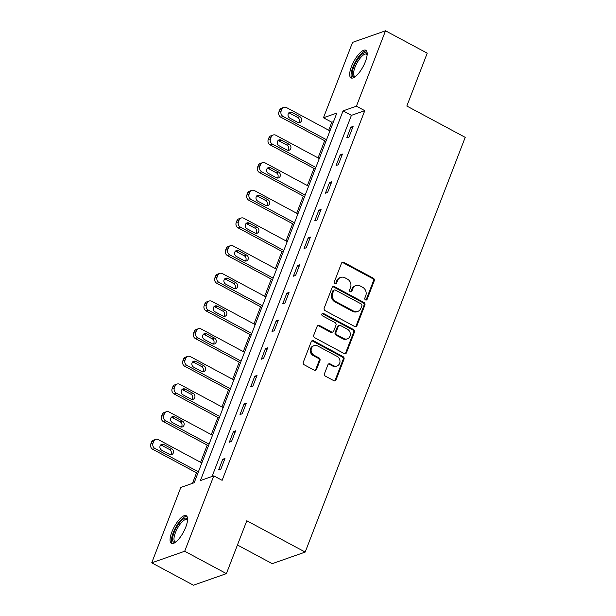 <?xml version="1.0" encoding="UTF-8"?>
<svg xmlns="http://www.w3.org/2000/svg" width="616" height="616" viewBox="0 0 616 616"><rect width="100%" height="100%" fill="white"/><g stroke="black" fill="none" stroke-linecap="round" stroke-linejoin="round"><path stroke-width="0.92" d="M365.504 299.9A1.378 1.217 70.6 0 0 367.121 299.291L374.259 280.796A1.971 1.74 70.6 0 0 373.296 278.17L343.82 262.362A1.971 1.74 70.6 0 0 341.51 263.225L334.373 281.728A1.378 1.217 70.6 0 0 335.974 283.645A1.378 1.217 70.6 0 0 336.659 282.952L337.583 280.565A6.314 5.575 70.6 0 1 340.733 277.408A6.314 5.575 70.6 0 1 344.975 277.801L347.432 279.117A6.314 5.575 70.6 0 1 350.519 287.503L349.595 289.897A1.378 1.217 70.6 0 0 351.205 291.815A1.378 1.217 70.6 0 0 351.89 291.122L352.814 288.727A6.314 5.575 70.6 0 1 355.963 285.578A6.314 5.575 70.6 0 1 360.206 285.97L362.662 287.287A6.314 5.575 70.6 0 1 365.75 295.672L364.826 298.067A1.378 1.217 70.6 0 0 365.504 299.9M365.95 300.038A1.378 1.217 70.6 0 0 366.227 299.607L373.365 281.104A1.971 1.74 70.6 0 0 372.403 278.486L342.927 262.678A1.971 1.74 70.6 0 0 342.072 262.47M335.497 283.699A1.378 1.217 70.6 0 0 335.774 283.268L336.698 280.873L337.583 280.565M350.72 291.869A1.378 1.217 70.6 0 0 351.005 291.437L351.929 289.043L352.814 288.727M171.872 531.985A15.685 5.298 118.2 0 1 186.24 515.723A15.685 5.298 118.2 0 1 185.77 527.103A15.685 5.298 118.2 0 1 171.402 543.366A15.685 5.298 118.2 0 1 171.872 531.985M351.474 66.528A15.685 5.298 118.2 0 1 365.842 50.258A15.685 5.298 118.2 0 1 365.373 61.646A15.685 5.298 118.2 0 1 351.012 77.909A15.685 5.298 118.2 0 1 351.474 66.528M324.517 373.589A1.971 1.74 70.6 0 0 325.487 376.207L333.757 380.642A1.971 1.74 70.6 0 0 336.067 379.779L343.99 359.236A1.971 1.74 70.6 0 0 343.027 356.61L313.552 340.802A1.971 1.74 70.6 0 0 311.242 341.664L303.311 362.208A1.971 1.74 70.6 0 0 304.281 364.834L314.268 370.185A1.971 1.74 70.6 0 0 316.578 369.323L319.974 360.529A1.971 1.74 70.6 0 0 319.003 357.911L314.052 355.255A5.282 4.666 70.6 0 1 311.111 350.165A5.282 4.666 70.6 0 1 314.098 345.615A5.282 4.666 70.6 0 1 317.648 345.938L337.052 356.348A5.282 4.666 70.6 0 1 339.986 361.438A5.282 4.666 70.6 0 1 337.006 365.989A5.282 4.666 70.6 0 1 333.456 365.665L330.222 363.933A1.971 1.74 70.6 0 0 327.912 364.795L324.517 373.589M385.516 30.8L427.227 53.176L406.83 106.037L465.219 137.353L305.19 552.082L246.8 520.759L226.403 573.619L184.692 551.251L151.729 562.824L180.819 487.441L194.186 482.744L336.829 113.075L323.462 117.764L352.552 42.381L385.516 30.8L356.425 106.191L343.066 110.88L200.416 480.557L213.783 475.86L184.692 551.251M213.783 475.86L222.122 480.334L364.772 110.664L356.425 106.191M354.647 326.488A1.971 1.74 70.6 0 0 356.957 325.625L364.888 305.082A1.971 1.74 70.6 0 0 363.917 302.464L334.45 286.656A1.971 1.74 70.6 0 0 332.139 287.518L324.209 308.062A1.971 1.74 70.6 0 0 325.171 310.68L354.647 326.488M354.439 332.155L346.508 352.706A1.971 1.74 70.6 0 1 344.205 353.569L314.73 337.753A1.971 1.74 70.6 0 1 313.76 335.135L317.155 326.341A1.971 1.74 70.6 0 1 319.465 325.479L331.416 331.893A1.971 1.74 70.6 0 0 333.726 331.031L335.974 325.194A1.971 1.74 70.6 0 0 335.012 322.576L322.568 315.9A1.378 1.217 70.6 0 1 323.508 313.467L353.476 329.537A1.971 1.74 70.6 0 1 354.439 332.155L353.546 332.471L345.622 353.014L346.508 352.706M237.445 545.006L272.226 563.663L305.19 552.082M364.772 110.664L351.405 115.354L212.066 476.461M350.881 127.196L346.777 137.838L349.002 137.06L353.107 126.411L350.881 127.196L352.475 128.051M340.201 154.87L336.097 165.511L338.323 164.726L342.427 154.085L340.201 154.87L341.795 155.725M329.522 182.536L325.417 193.185L327.643 192.4L331.755 181.759L329.522 182.536L331.123 183.399M318.849 210.21L314.738 220.859L316.971 220.074L321.075 209.432L318.849 210.21L320.443 211.065M308.169 237.884L304.065 248.525L306.291 247.748L310.395 237.098L308.169 237.884L309.763 238.739M297.49 265.558L293.385 276.199L295.611 275.421L299.723 264.772L297.49 265.558L299.083 266.412M286.817 293.231L282.705 303.873L284.931 303.087L289.043 292.446L286.817 293.231L288.411 294.086M276.137 320.897L272.026 331.547L274.259 330.761L278.363 320.12L276.137 320.897L277.731 321.76M265.457 348.571L261.353 359.213L263.579 358.435L267.683 347.794L265.457 348.571L267.051 349.426M254.778 376.245L250.674 386.887L252.899 386.109L257.011 375.46L254.778 376.245L256.379 377.1M244.105 403.919L239.994 414.56L242.227 413.775L246.331 403.133L244.105 403.919L245.699 404.774M233.425 431.593L229.321 442.234L231.547 441.449L235.651 430.807L233.425 431.593L235.019 432.447M222.746 459.259L218.642 469.908L220.867 469.123L224.971 458.481L222.746 459.259L224.34 460.121M333.525 121.637L331.808 122.237L328.728 130.222M324.671 140.725L318.048 157.896M313.991 168.399L307.369 185.562M303.318 196.073L296.696 213.236M292.639 223.747L286.017 240.91M281.959 251.42L275.337 268.584M271.286 279.087L264.657 296.257M260.606 306.76L253.985 323.924M249.927 334.434L243.305 351.597M239.247 362.108L232.625 379.271M228.575 389.782L221.945 406.945M217.895 417.448L211.273 434.619M207.215 445.122L200.593 462.285M196.535 472.795L192.469 483.344M226.403 573.619L193.439 585.2L151.729 562.824M331.808 122.237L323.462 117.764M351.405 115.354L343.066 110.88M355.963 285.578L355.07 285.893A6.314 5.575 70.6 0 0 351.929 289.043M340.733 277.408L339.84 277.724A6.314 5.575 70.6 0 0 336.698 280.873M355.509 326.703A1.971 1.74 70.6 0 0 356.071 325.941L363.994 305.397A1.971 1.74 70.6 0 0 363.032 302.779L333.556 286.964A1.971 1.74 70.6 0 0 332.702 286.756M361.854 305.767A1.378 1.217 70.6 0 0 361.176 303.934L335.304 290.059A1.378 1.217 70.6 0 0 333.687 290.66L332.717 293.185A6.314 5.575 70.6 0 0 335.805 301.57L353.492 311.057A6.314 5.575 70.6 0 0 357.734 311.442A6.314 5.575 70.6 0 0 360.884 308.293L361.854 305.767M334.38 289.974L333.487 290.282A1.378 1.217 70.6 0 0 332.802 290.975L333.687 290.66M357.734 311.442L356.841 311.758A6.314 5.575 70.6 0 1 352.598 311.365L334.911 301.879A6.314 5.575 70.6 0 1 331.824 293.501L332.802 290.975M345.06 353.776A1.971 1.74 70.6 0 0 345.622 353.014M332.74 332.016L331.855 332.324A1.971 1.74 70.6 0 1 330.522 332.209L318.572 325.795A1.971 1.74 70.6 0 0 317.717 325.587M353.546 332.471A1.971 1.74 70.6 0 0 352.583 329.853L322.615 313.775A1.378 1.217 70.6 0 0 322.168 313.636M343.82 338.546A5.282 4.666 70.6 0 0 347.37 338.869A5.282 4.666 70.6 0 0 350.35 334.319A5.282 4.666 70.6 0 0 347.416 329.229L340.579 325.564A1.971 1.74 70.6 0 0 338.269 326.426L336.02 332.263A1.971 1.74 70.6 0 0 336.983 334.881L343.82 338.546L342.927 338.862A5.282 4.666 70.6 0 0 346.477 339.185L347.37 338.869M339.254 325.44L338.361 325.756A1.971 1.74 70.6 0 0 337.375 326.742L338.269 326.426M342.927 338.862L336.097 335.189A1.971 1.74 70.6 0 1 335.127 332.571L337.375 326.742M337.006 365.989L336.113 366.304A5.282 4.666 70.6 0 1 332.563 365.981L329.329 364.241A1.971 1.74 70.6 0 0 328.474 364.033M314.098 345.615L313.205 345.93A5.282 4.666 70.6 0 0 310.225 350.481A5.282 4.666 70.6 0 0 313.159 355.571L314.052 355.255M315.123 370.393A1.971 1.74 70.6 0 0 315.685 369.639L319.08 360.845A1.971 1.74 70.6 0 0 318.11 358.227L313.159 355.571M334.611 380.85A1.971 1.74 70.6 0 0 335.173 380.095L343.104 359.544A1.971 1.74 70.6 0 0 342.134 356.926L312.659 341.118A1.971 1.74 70.6 0 0 311.804 340.91M326.534 139.747L283.114 116.455A4.019 3.55 70.6 0 1 281.142 111.119L281.828 109.348A4.019 3.55 70.6 0 1 283.83 107.338A4.019 3.55 70.6 0 1 286.532 107.592L329.953 130.885M325.903 141.387L280.888 117.24A4.019 3.55 -109.4 0 1 278.917 111.904L279.602 110.125A4.019 3.55 -109.4 0 1 281.604 108.123L283.83 107.338M298.691 122.692A3.219 2.841 70.6 0 0 297.705 117.487L289.697 113.19A3.219 2.841 70.6 0 0 288.742 112.874M289.736 118.079L297.744 122.376A3.219 2.841 70.6 0 0 299.93 116.701L291.922 112.405A3.219 2.841 70.6 0 0 289.736 118.079M355.116 76.784A13.575 4.582 118.2 0 1 352.76 69.916A13.575 4.582 118.2 0 1 360.753 55.486A13.575 4.582 118.2 0 1 367.175 54.3M367.144 54.755A12.574 4.243 -61.8 0 0 366.535 54.169A12.574 4.243 -61.8 0 0 361.515 56.626A12.574 4.243 -61.8 0 0 354.685 68.137A12.574 4.243 -61.8 0 0 354.654 76.322A12.574 4.243 -61.8 0 0 355.478 76.507M366.512 50.866A15.585 5.267 -61.8 0 0 360.907 54.108A15.585 5.267 -61.8 0 0 352.729 67.552A15.585 5.267 -61.8 0 0 351.882 78.132M175.506 542.242A13.575 4.582 118.2 0 1 174.143 532.37A13.575 4.582 118.2 0 1 181.82 520.281A13.575 4.582 118.2 0 1 187.564 519.758M187.534 520.22A12.574 4.243 -61.8 0 0 186.933 519.627A12.574 4.243 -61.8 0 0 175.421 532.663A12.574 4.243 -61.8 0 0 175.044 541.787A12.574 4.243 -61.8 0 0 175.868 541.965M186.91 516.323A15.585 5.267 -61.8 0 0 173.25 532.686A15.585 5.267 -61.8 0 0 172.28 543.589M315.854 167.421L272.434 144.129A4.019 3.55 70.6 0 1 270.47 138.792L271.148 137.022A4.019 3.55 70.6 0 1 273.158 135.012A4.019 3.55 70.6 0 1 275.86 135.258L319.281 158.551M315.223 169.061L270.208 144.914A4.019 3.55 -109.4 0 1 268.237 139.578L268.923 137.799A4.019 3.55 -109.4 0 1 270.925 135.797L273.158 135.012M288.019 150.366A3.219 2.841 70.6 0 0 287.025 145.16L279.017 140.864A3.219 2.841 70.6 0 0 278.07 140.548M279.056 145.753L287.064 150.05A3.219 2.841 70.6 0 0 289.25 144.375L281.25 140.078A3.219 2.841 70.6 0 0 279.056 145.753M305.182 195.095L261.754 171.802A4.019 3.55 70.6 0 1 259.79 166.466L260.476 164.688A4.019 3.55 70.6 0 1 262.478 162.686A4.019 3.55 70.6 0 1 265.18 162.932L308.601 186.225M304.543 196.735L259.529 172.588A4.019 3.55 -109.4 0 1 257.565 167.244L258.243 165.473A4.019 3.55 -109.4 0 1 260.252 163.471L262.478 162.686M277.339 178.039A3.219 2.841 70.6 0 0 276.345 172.826L268.345 168.53A3.219 2.841 70.6 0 0 267.39 168.222M268.376 173.427L276.384 177.724A3.219 2.841 70.6 0 0 278.578 172.049L270.57 167.752A3.219 2.841 70.6 0 0 268.376 173.427M294.502 222.769L251.082 199.476A4.019 3.55 70.6 0 1 249.11 194.14L249.796 192.361A4.019 3.55 70.6 0 1 251.798 190.359A4.019 3.55 70.6 0 1 254.5 190.606L297.921 213.898M293.87 224.401L248.849 200.254A4.019 3.55 -109.4 0 1 246.885 194.918L247.57 193.147A4.019 3.55 -109.4 0 1 249.572 191.137L251.798 190.359M266.659 205.713A3.219 2.841 70.6 0 0 265.673 200.5L257.665 196.204A3.219 2.841 70.6 0 0 256.71 195.888M257.704 201.101L265.712 205.398A3.219 2.841 70.6 0 0 267.898 199.715L259.89 195.426A3.219 2.841 70.6 0 0 257.704 201.101M283.822 250.442L240.402 227.15A4.019 3.55 70.6 0 1 238.43 221.806L239.116 220.035A4.019 3.55 70.6 0 1 241.118 218.033A4.019 3.55 70.6 0 1 243.82 218.28L287.249 241.572M283.191 252.075L238.176 227.928A4.019 3.55 -109.4 0 1 236.205 222.592L236.89 220.821A4.019 3.55 -109.4 0 1 238.893 218.811L241.118 218.033M255.979 233.379A3.219 2.841 70.6 0 0 254.993 228.174L246.985 223.877A3.219 2.841 70.6 0 0 246.03 223.562M247.024 228.775L255.032 233.064A3.219 2.841 70.6 0 0 257.219 227.389L249.21 223.092A3.219 2.841 70.6 0 0 247.024 228.775M273.142 278.109L229.722 254.816A4.019 3.55 70.6 0 1 227.758 249.48L228.444 247.709A4.019 3.55 70.6 0 1 230.446 245.699A4.019 3.55 70.6 0 1 233.148 245.946L276.569 269.238M272.511 279.749L227.496 255.601A4.019 3.55 -109.4 0 1 225.525 250.265L226.211 248.487A4.019 3.55 -109.4 0 1 228.213 246.485L230.446 245.699M245.307 261.053A3.219 2.841 70.6 0 0 244.313 255.848L236.305 251.551A3.219 2.841 70.6 0 0 235.358 251.236M236.344 256.441L244.352 260.737A3.219 2.841 70.6 0 0 246.546 255.062L238.538 250.766A3.219 2.841 70.6 0 0 236.344 256.441M262.47 305.782L219.042 282.49A4.019 3.55 70.6 0 1 217.078 277.154L217.764 275.383A4.019 3.55 70.6 0 1 219.766 273.373A4.019 3.55 70.6 0 1 222.468 273.62L265.889 296.912M261.839 307.423L216.817 283.275A4.019 3.55 -109.4 0 1 214.853 277.939L215.538 276.161A4.019 3.55 -109.4 0 1 217.54 274.159L219.766 273.373M234.627 288.727A3.219 2.841 70.6 0 0 233.641 283.514L225.633 279.225A3.219 2.841 70.6 0 0 224.678 278.909M225.664 284.115L233.672 288.411A3.219 2.841 70.6 0 0 235.866 282.736L227.858 278.44A3.219 2.841 70.6 0 0 225.664 284.115M251.79 333.456L208.37 310.164A4.019 3.55 70.6 0 1 206.399 304.828L207.084 303.049A4.019 3.55 70.6 0 1 209.086 301.047A4.019 3.55 70.6 0 1 211.789 301.293L255.209 324.586M251.159 335.096L206.137 310.949A4.019 3.55 -109.4 0 1 204.173 305.605L204.859 303.834A4.019 3.55 -109.4 0 1 206.86 301.832L209.086 301.047M223.947 316.401A3.219 2.841 70.6 0 0 222.961 311.188L214.953 306.891A3.219 2.841 70.6 0 0 213.998 306.583M214.992 311.788L223 316.085A3.219 2.841 70.6 0 0 225.186 310.41L217.179 306.113A3.219 2.841 70.6 0 0 214.992 311.788M241.11 361.13L197.69 337.838A4.019 3.55 70.6 0 1 195.719 332.501L196.404 330.723A4.019 3.55 70.6 0 1 198.414 328.721A4.019 3.55 70.6 0 1 201.109 328.967L244.537 352.26M240.479 362.762L195.464 338.615A4.019 3.55 -109.4 0 1 193.493 333.279L194.179 331.508A4.019 3.55 -109.4 0 1 196.181 329.498L198.414 328.721M213.267 344.075A3.219 2.841 70.6 0 0 212.281 338.862L204.273 334.565A3.219 2.841 70.6 0 0 203.326 334.249M204.312 339.462L212.32 343.759A3.219 2.841 70.6 0 0 214.507 338.076L206.499 333.787A3.219 2.841 70.6 0 0 204.312 339.462M230.43 388.796L187.01 365.511A4.019 3.55 70.6 0 1 185.046 360.168L185.732 358.397A4.019 3.55 70.6 0 1 187.734 356.395A4.019 3.55 70.6 0 1 190.436 356.641L233.857 379.933M229.799 390.436L184.785 366.289A4.019 3.55 -109.4 0 1 182.813 360.953L183.499 359.182A4.019 3.55 -109.4 0 1 185.508 357.172L187.734 356.395M202.595 371.741A3.219 2.841 70.6 0 0 201.601 366.535L193.593 362.239A3.219 2.841 70.6 0 0 192.646 361.923M193.632 367.136L201.64 371.425A3.219 2.841 70.6 0 0 203.834 365.75L195.826 361.453A3.219 2.841 70.6 0 0 193.632 367.136M219.758 416.47L176.338 393.177A4.019 3.55 70.6 0 1 174.367 387.841L175.052 386.07A4.019 3.55 70.6 0 1 177.054 384.061A4.019 3.55 70.6 0 1 179.756 384.307L223.177 407.6M219.127 418.11L174.105 393.963A4.019 3.55 -109.4 0 1 172.141 388.627L172.826 386.848A4.019 3.55 -109.4 0 1 174.829 384.846L177.054 384.061M191.915 399.414A3.219 2.841 70.6 0 0 190.929 394.209L182.921 389.913A3.219 2.841 70.6 0 0 181.966 389.597M182.952 394.802L190.96 399.099A3.219 2.841 70.6 0 0 193.155 393.424L185.147 389.127A3.219 2.841 70.6 0 0 182.952 394.802M209.078 444.144L165.658 420.851A4.019 3.55 70.6 0 1 163.687 415.515L164.372 413.744A4.019 3.55 70.6 0 1 166.374 411.734A4.019 3.55 70.6 0 1 169.077 411.981L212.497 435.273M208.447 445.784L163.433 421.637A4.019 3.55 -109.4 0 1 161.461 416.3L162.147 414.522A4.019 3.55 -109.4 0 1 164.149 412.52L166.374 411.734M181.235 427.088A3.219 2.841 70.6 0 0 180.249 421.875L172.241 417.586A3.219 2.841 70.6 0 0 171.286 417.271M172.28 422.476L180.288 426.773A3.219 2.841 70.6 0 0 182.475 421.098L174.467 416.801A3.219 2.841 70.6 0 0 172.28 422.476M198.398 471.817L154.978 448.525A4.019 3.55 70.6 0 1 153.014 443.189L153.692 441.41A4.019 3.55 70.6 0 1 155.702 439.408A4.019 3.55 70.6 0 1 158.404 439.655L201.825 462.947M197.767 473.458L152.753 449.303A4.019 3.55 -109.4 0 1 150.781 443.967L151.467 442.196A4.019 3.55 -109.4 0 1 153.469 440.186L155.702 439.408M170.563 454.762A3.219 2.841 70.6 0 0 169.569 449.549L161.561 445.252A3.219 2.841 70.6 0 0 160.614 444.937M161.6 450.15L169.608 454.446A3.219 2.841 70.6 0 0 171.795 448.771L163.787 444.475A3.219 2.841 70.6 0 0 161.6 450.15M366.227 299.607L367.121 299.291M335.774 283.268L336.659 282.952M351.005 291.437L351.89 291.122M342.927 262.678L343.82 262.362M372.403 278.486L373.296 278.17M373.365 281.104L374.259 280.796M333.556 286.964L334.45 286.656M363.032 302.779L363.917 302.464M363.994 305.397L364.888 305.082M356.071 325.941L356.957 325.625M331.824 293.501L332.717 293.185M334.911 301.879L335.805 301.57M352.598 311.365L353.492 311.057M318.572 325.795L319.465 325.479M330.522 332.209L331.416 331.893M322.615 313.775L323.508 313.467M352.583 329.853L353.476 329.537M335.127 332.571L336.02 332.263M336.097 335.189L336.983 334.881M329.329 364.241L330.222 363.933M332.563 365.981L333.456 365.665M318.11 358.227L319.003 357.911M319.08 360.845L319.974 360.529M315.685 369.639L316.578 369.323M312.659 341.118L313.552 340.802M342.134 356.926L343.027 356.61M343.104 359.544L343.99 359.236M335.173 380.095L336.067 379.779M283.114 116.455L280.888 117.24M281.828 109.348L279.602 110.125M281.142 111.119L278.917 111.904M289.697 113.19L291.922 112.405M297.705 117.487L299.93 116.701M272.434 144.129L270.208 144.914M271.148 137.022L268.923 137.799M270.47 138.792L268.237 139.578M279.017 140.864L281.25 140.078M287.025 145.16L289.25 144.375M261.754 171.802L259.529 172.588M260.476 164.688L258.243 165.473M259.79 166.466L257.565 167.244M268.345 168.53L270.57 167.752M276.345 172.826L278.578 172.049M251.082 199.476L248.849 200.254M249.796 192.361L247.57 193.147M249.11 194.14L246.885 194.918M257.665 196.204L259.89 195.426M265.673 200.5L267.898 199.715M240.402 227.15L238.176 227.928M239.116 220.035L236.89 220.821M238.43 221.806L236.205 222.592M246.985 223.877L249.21 223.092M254.993 228.174L257.219 227.389M229.722 254.816L227.496 255.601M228.444 247.709L226.211 248.487M227.758 249.48L225.525 250.265M236.305 251.551L238.538 250.766M244.313 255.848L246.546 255.062M219.042 282.49L216.817 283.275M217.764 275.383L215.538 276.161M217.078 277.154L214.853 277.939M225.633 279.225L227.858 278.44M233.641 283.514L235.866 282.736M208.37 310.164L206.137 310.949M207.084 303.049L204.859 303.834M206.399 304.828L204.173 305.605M214.953 306.891L217.179 306.113M222.961 311.188L225.186 310.41M197.69 337.838L195.464 338.615M196.404 330.723L194.179 331.508M195.719 332.501L193.493 333.279M204.273 334.565L206.499 333.787M212.281 338.862L214.507 338.076M187.01 365.511L184.785 366.289M185.732 358.397L183.499 359.182M185.046 360.168L182.813 360.953M193.593 362.239L195.826 361.453M201.601 366.535L203.834 365.75M176.338 393.177L174.105 393.963M175.052 386.07L172.826 386.848M174.367 387.841L172.141 388.627M182.921 389.913L185.147 389.127M190.929 394.209L193.155 393.424M165.658 420.851L163.433 421.637M164.372 413.744L162.147 414.522M163.687 415.515L161.461 416.3M172.241 417.586L174.467 416.801M180.249 421.875L182.475 421.098M154.978 448.525L152.753 449.303M153.692 441.41L151.467 442.196M153.014 443.189L150.781 443.967M161.561 445.252L163.787 444.475M169.569 449.549L171.795 448.771"/></g></svg>
